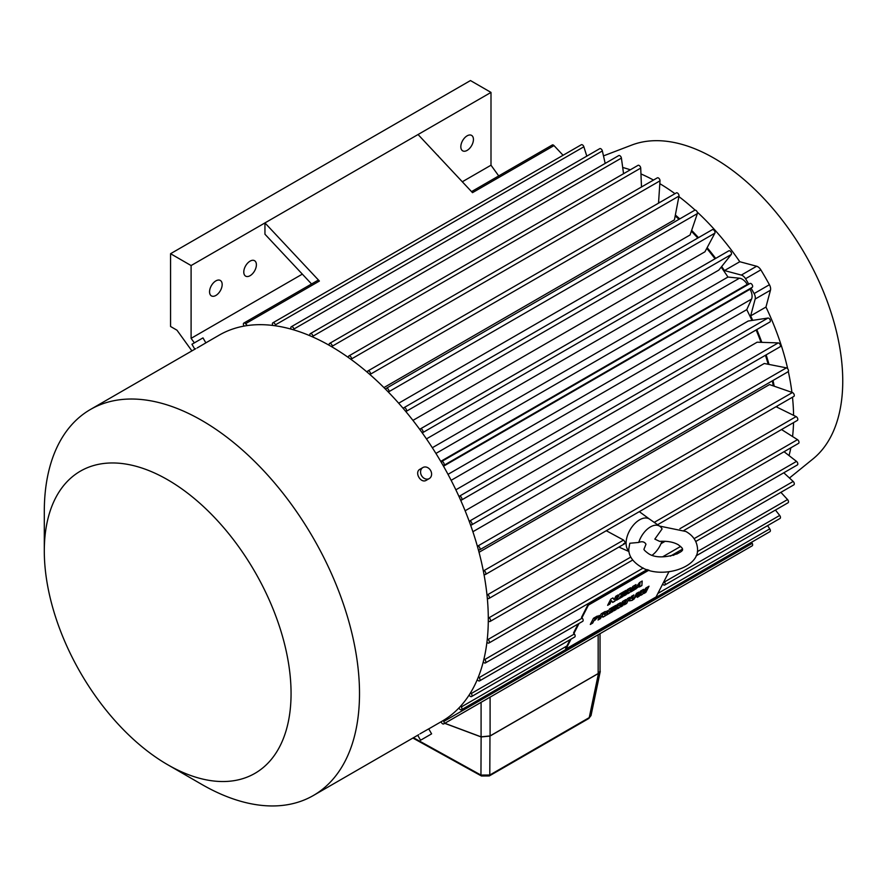 <?xml version="1.0" encoding="UTF-8"?>
<svg xmlns="http://www.w3.org/2000/svg" width="886" height="886" viewBox="0 0 886 886"><rect width="100%" height="100%" fill="white"/><g stroke="black" fill="none" stroke-linecap="round" stroke-linejoin="round"><path stroke-width="1.33" d="M642.439 594.362L640.667 595.381L641.652 591.483L639.227 596.212L637.244 597.363L640.412 591.172L643.579 589.345L642.804 592.435L645.861 588.027L649.017 586.2L645.861 592.38L643.878 593.531L646.304 588.791L642.439 594.362L640.711 595.226M642.35 594.273L646.304 588.791M634.531 597.208L636.447 593.465L638.828 592.092L636.945 595.757L632.15 600.365L629.304 600.907L631.496 596.322L633.867 594.949L631.951 598.703L632.693 599.025L634.531 597.208M633.689 595.049L631.873 598.604L632.693 599.025M614.076 610.742L617.232 604.551L620.41 602.724L619.624 605.814L622.692 601.406L625.848 599.578L622.692 605.758L620.709 606.91L623.124 602.17L619.27 607.741L617.498 608.76L618.472 604.861L616.058 609.59L614.076 610.742M600.409 618.627L598.028 620.001L601.195 613.81L605.149 611.528L607.242 611.539L604.462 614.375L605.559 615.659L602.879 617.199L601.893 616.014L600.409 618.627L598.128 619.801M607.386 610.709L605.437 613.633M604.95 614.253L605.559 615.659M602.58 616.047L601.893 616.014M639.404 586.986L639.548 586.167L633.556 590.364L639.515 582.567L642.195 581.017L641.885 585.557L639.404 586.986M616.534 600.199L619.691 594.008L626.025 590.353L625.294 591.793L621.33 594.085L620.876 594.971L624.541 592.856L623.888 594.141L619.646 597.374L623.711 595.038L622.969 596.477L616.534 600.199M570.119 639.648L565.6 648.486L566.01 648.94L656.072 596.942L668.93 571.791M678.421 553.229L678.067 552.654L673.305 555.4M581.925 617.808L588.426 605.094L648.962 570.141M676.738 554.104L678.477 553.097M566.01 648.94L571.027 639.127M573.929 633.446L579.045 623.445M607.619 605.337L610.775 599.157L612.946 597.906L614.076 599.656L615.825 596.245L618.107 594.927L614.95 601.107L612.669 602.425L611.539 600.686L609.801 604.086L607.619 605.337M624.253 595.735L627.421 589.555L630.588 587.717L629.813 590.818L632.87 586.399L636.026 584.572L632.87 590.763L630.887 591.903L633.313 587.174L629.448 592.734L627.676 593.764L628.65 589.855L626.236 594.595L624.253 595.735M590.309 624.464L593.465 618.273L597.363 616.025L598.925 616.479L593.83 620.842L592.679 623.091L590.309 624.464M599.113 615.482L595.115 620.1M606.345 615.194L609.513 609.014L615.848 605.348L615.105 606.799L611.152 609.081L610.698 609.967L614.363 607.851L609.468 612.381L613.522 610.033L612.791 611.484L606.345 615.194M624.276 604.85L627.432 598.659L629.813 597.286L626.646 603.477L624.276 604.85M637.344 597.164L639.149 596.123L641.652 591.483M648.84 586.299L645.783 592.291L643.978 593.332M643.457 589.412L642.804 592.435M629.625 597.397L626.646 603.477M615.67 605.459L615.028 606.711L611.152 609.081M611.063 608.992L610.698 609.967M595.027 620.012L593.753 620.743L592.679 623.091M592.601 622.991L590.408 624.265M625.671 599.678L622.692 605.758M620.289 602.79L619.624 605.814M631.873 598.604L632.615 598.936L631.873 598.604M629.448 592.734L633.313 587.174M624.364 592.955L619.646 597.374M625.848 590.453L620.876 594.971M613.345 610.144L612.791 611.484M612.702 611.395L606.445 615.006M599.069 615.449L598.836 616.39M617.93 595.027L614.95 601.107M614.862 601.018L612.603 602.325M612.924 597.917L614.076 599.656M639.548 586.167L636.89 587.706M636.812 587.606L635.971 588.968M616.058 609.59L618.472 604.861M638.64 592.191L633.911 599.202M633.822 599.113L632.15 600.365M614.175 607.962L613.699 609.136M630.467 587.795L629.813 590.818M607.331 610.675L607.165 611.451M623.124 602.17L619.27 607.741M619.181 607.652L617.531 608.604M626.236 594.595L628.65 589.855M609.801 604.086L611.539 600.686M623.522 595.137L622.969 596.477M622.88 596.389L616.634 599.999M626.568 603.388L624.375 604.651M622.603 605.67L620.809 606.711M629.359 592.645L627.72 593.598M613.621 609.047L610.044 611.251M609.956 611.163L609.468 612.381M626.147 594.506L624.353 595.536M635.849 584.682L632.87 590.763M642.106 581.072L641.885 585.557M641.796 585.469L639.426 586.842M601.594 616.047L600.32 618.539M635.893 588.88L633.745 590.12M605.348 613.544L604.462 614.375M632.061 600.265L629.226 600.819M588.426 605.094L588.016 604.64L581.515 617.354L582.213 618.107A2.226 1.285 60 0 1 582.689 621.341L479.57 680.88A2.226 1.285 -120 0 0 479.093 677.646L478.396 676.893A222.884 128.68 60 0 1 477.244 679.695L477.964 680.393A2.226 1.285 -120 0 0 479.57 680.88M578.137 623.965L573.541 632.947L574.372 633.988A2.226 1.285 60 0 1 574.671 637.023L471.551 696.551A2.226 1.285 -120 0 0 471.252 693.528L470.599 692.697A222.884 128.68 60 0 1 469.082 695.111A222.884 128.68 60 0 1 460.709 706.053A222.884 128.68 60 0 1 458.859 708.036A222.884 128.68 60 0 1 443.266 720.495A222.884 128.68 60 0 1 442.136 721.16L428.735 728.89M609.712 603.997L607.718 605.149M605.47 615.56L602.845 617.077M632.792 590.674L630.987 591.715M615.969 609.502L614.175 610.543M588.016 604.64L648.187 569.908M596.522 617.907L595.104 618.096L594.495 619.547L596.522 617.907L595.193 618.184L594.495 619.547M604.784 613.068L602.834 613.633L602.292 614.928L604.784 613.068L602.912 613.721L602.292 614.928M640.024 583.387L638.009 585.956L639.747 585.092L640.024 583.387L638.097 586.045M483.955 570.628L483.213 570.362A222.884 128.68 60 0 1 483.989 574.427L484.72 574.593A2.226 1.285 -120 0 0 485.384 574.516A2.226 1.285 -120 0 0 485.727 572.733A2.226 1.285 -120 0 0 484.265 570.772A2.226 1.285 -120 0 0 483.955 570.628L792.416 392.542L769.535 384.579L479.027 552.299M773.323 385.897A191.044 110.296 -120 0 0 772.293 380.88M768.162 364.257A191.044 110.296 -120 0 0 765.46 355.264M761.008 342.328A191.044 110.296 -120 0 0 756.135 329.969M751.959 320.466A191.044 110.296 -120 0 0 746.765 309.646L751.527 299.114L448.006 474.342M451.14 480.323L746.765 309.646M455.858 489.825L748.227 321.02L767.963 318.052A2.226 1.285 -120 0 1 768.793 318.251A2.226 1.285 -120 0 1 770.255 320.223A2.226 1.285 -120 0 1 769.912 322.006A2.226 1.285 -120 0 1 769.768 322.072L461.595 499.992M465.128 510.779L757.131 342.195L778.229 342.904A2.226 1.285 -120 0 1 778.894 343.115A2.226 1.285 -120 0 1 780.356 345.075A2.226 1.285 -120 0 1 780.012 346.858A2.226 1.285 -120 0 1 779.702 346.958M472.88 531.722L764.264 363.493L786.414 367.856A2.226 1.285 -120 0 1 786.912 368.044A2.226 1.285 -120 0 1 788.363 370.005A2.226 1.285 -120 0 1 788.019 371.799A2.226 1.285 -120 0 1 787.543 371.899M485.384 574.516L793.834 396.43A2.226 1.285 -120 0 0 794.177 394.647A2.226 1.285 -120 0 0 792.726 392.686A2.226 1.285 -120 0 0 792.416 392.542M478.396 549.929L479.093 549.985A2.226 1.285 -120 0 0 479.57 549.885A2.226 1.285 -120 0 0 479.913 548.091A2.226 1.285 -120 0 0 478.451 546.13A2.226 1.285 -120 0 0 477.964 545.942L477.244 545.798A222.884 128.68 60 0 1 478.396 549.929A222.884 128.68 60 0 1 483.213 570.362M460.709 500.346L461.307 500.158A2.226 1.285 -120 0 0 461.462 500.092A2.226 1.285 -120 0 0 461.805 498.309A2.226 1.285 -120 0 0 460.343 496.337A2.226 1.285 -120 0 0 459.502 496.138L458.859 496.238A222.884 128.68 60 0 1 460.709 500.346A222.884 128.68 60 0 1 469.082 520.957A222.884 128.68 60 0 1 470.599 525.121L471.252 525.044A2.226 1.285 -120 0 0 471.551 524.944A2.226 1.285 -120 0 0 471.895 523.161A2.226 1.285 -120 0 0 470.444 521.201A2.226 1.285 -120 0 0 469.768 520.979L469.082 520.957M697.238 212.053A192.317 111.038 60 0 1 739.788 261.724L756.633 266.243A6.368 3.677 60 0 1 760.852 269.876A215.243 124.273 60 0 1 769.425 284.727A6.368 3.677 60 0 1 770.466 290.209L755.16 299.047L750.641 315.892A192.317 111.038 60 0 1 752.723 320.344M756.777 329.592A192.317 111.038 60 0 1 761.827 342.35M766.146 354.865A192.317 111.038 60 0 1 769.015 364.423M773.024 380.459A192.317 111.038 60 0 1 774.198 386.196M777.177 406.054A192.317 111.038 60 0 1 777.299 407.339M755.16 299.047A6.368 3.677 -120 0 0 754.119 293.576L769.425 284.727M760.852 269.876L745.547 278.713A215.243 124.273 60 0 1 748.736 284.074M751.084 288.127A215.243 124.273 60 0 1 754.119 293.576M745.547 278.713A6.368 3.677 -120 0 0 741.327 275.081L756.633 266.243M721.658 266.542A192.317 111.038 60 0 1 724.471 270.562L741.327 275.081M658.608 201.753A192.317 111.038 60 0 1 659.66 202.506M675.365 215.01A192.317 111.038 60 0 1 679.75 218.897M691.634 230.382A192.317 111.038 60 0 1 698.467 237.658M707.15 247.659A192.317 111.038 60 0 1 715.689 258.402M435.934 453.433L739.456 278.193L727.949 277.052A191.044 110.296 -120 0 0 721.182 267.14M715.035 258.778A191.044 110.296 -120 0 0 706.762 248.379M697.791 238.046A191.044 110.296 -120 0 0 691.346 231.213M679.019 219.318A191.044 110.296 -120 0 0 675.187 215.929M739.456 278.193A10.189 5.881 60 0 1 742.213 279.156A10.189 5.881 60 0 1 747.241 284.417L440.73 461.373L749.999 283.476A2.226 1.285 -120 0 1 751.062 283.609A2.226 1.285 -120 0 1 752.502 285.525A2.226 1.285 -120 0 1 752.225 287.33L443.509 466.202L750.032 289.257A212.695 122.8 -120 0 0 749.866 288.969M750.032 289.257A10.189 5.881 60 0 1 751.527 299.114M484.72 659.538L483.989 658.863A222.884 128.68 60 0 1 483.213 662.019L483.955 662.628A2.226 1.285 -120 0 0 485.384 662.949A2.226 1.285 -120 0 0 484.72 659.538L643.247 568.015M695.776 541.479L793.834 484.863A2.226 1.285 -120 0 0 793.18 481.452L783.8 472.781M657.589 524.733L798.541 443.365A2.226 1.285 -120 0 0 798.895 441.627A2.226 1.285 -120 0 0 797.5 439.655L781.53 429.544M649.715 519.24A19.104 11.031 120 0 0 649.604 519.163A19.104 11.031 120 0 0 639.592 519.816A19.104 11.031 120 0 0 627.465 535.543A19.104 11.031 120 0 0 628.905 551.125M487.311 598.227L488.053 598.515A2.226 1.285 -120 0 0 488.906 598.493A2.226 1.285 -120 0 0 489.249 596.71A2.226 1.285 -120 0 0 487.787 594.739A2.226 1.285 -120 0 0 487.677 594.683L486.912 594.307A222.884 128.68 60 0 1 487.311 598.227A222.884 128.68 60 0 1 488.286 617.265A222.884 128.68 60 0 1 488.286 620.986A222.884 128.68 60 0 1 487.311 638.884A222.884 128.68 60 0 1 486.912 642.35A222.884 128.68 60 0 1 483.989 658.863M332.305 347.09L332.261 346.193A2.226 1.285 -120 0 0 330.688 343.546A2.226 1.285 -120 0 0 329.57 343.436A2.226 1.285 -120 0 0 329.116 344.377L329.083 345.23A222.884 128.68 60 0 1 330.688 346.149A222.884 128.68 60 0 1 332.305 347.09A222.884 128.68 60 0 1 348.298 357.457A222.884 128.68 60 0 1 351.498 359.749A222.884 128.68 60 0 1 367.247 372.22A222.884 128.68 60 0 1 370.381 374.933A222.884 128.68 60 0 1 385.665 389.319A222.884 128.68 60 0 1 388.666 392.387A222.884 128.68 60 0 1 403.252 408.479A222.884 128.68 60 0 1 406.098 411.868A222.884 128.68 60 0 1 419.765 429.433A222.884 128.68 60 0 1 422.4 433.088A222.884 128.68 60 0 1 440.984 461.827A222.884 128.68 60 0 1 443.266 465.77A222.884 128.68 60 0 1 458.859 496.238M488.906 598.493L797.356 420.407A2.226 1.285 -120 0 0 797.699 418.624A2.226 1.285 -120 0 0 796.248 416.664A2.226 1.285 -120 0 0 796.126 416.597L776.036 406.707M483.989 574.427A222.884 128.68 60 0 1 486.912 594.307M458.859 708.036L459.502 708.878A2.226 1.285 -120 0 0 461.462 709.752L769.912 531.666A2.226 1.285 -120 0 0 769.768 528.853L767.586 525.642M486.912 642.35L487.677 642.859A2.226 1.285 -120 0 0 488.906 643.037A2.226 1.285 -120 0 0 489.293 641.431A2.226 1.285 -120 0 0 488.053 639.47L487.311 638.884M683.937 530.437L797.356 464.951A2.226 1.285 -120 0 0 797.743 463.345A2.226 1.285 -120 0 0 796.514 461.385L784.055 451.727M470.599 525.121A222.884 128.68 60 0 1 477.244 545.798M461.462 709.752A2.226 1.285 -120 0 0 461.307 706.939L460.709 706.053M663.991 581.449L664.422 581.991A2.226 1.285 60 0 1 664.733 585.026A2.226 1.285 60 0 1 662.949 584.35L662.673 584.04M664.733 585.026L780.012 518.465A2.226 1.285 -120 0 0 779.702 515.442L775.438 510.059M696.097 555.865L788.019 502.794A2.226 1.285 -120 0 0 787.543 499.56L780.887 492.339M477.244 679.695A222.884 128.68 60 0 1 470.599 692.697M469.082 695.111L469.768 695.887A2.226 1.285 -120 0 0 471.551 696.551M483.213 662.019A222.884 128.68 60 0 1 478.396 676.893M429.267 478.573L426.354 480.256C420.806 483.911 414.028 472.227 419.986 469.226L422.899 467.542A6.368 5.194 60 0 0 421.581 475.66A6.368 5.194 60 0 0 429.267 478.573A6.368 5.194 60 0 0 430.585 470.455A6.368 5.194 60 0 0 422.899 467.542M419.986 733.841L428.724 728.868L431.604 733.863L420.573 740.231L431.604 733.863M44.3 551.014L44.3 511.499A222.884 128.68 60 0 1 90.461 409.465A222.884 128.68 60 0 1 201.908 420.507A222.884 128.68 60 0 1 347.511 616.911A222.884 128.68 60 0 1 313.345 795.517A222.884 128.68 60 0 1 201.908 784.475A222.884 128.68 60 0 1 201.897 784.475L167.687 764.718A174.487 100.738 60 0 1 167.675 764.718A174.487 100.738 60 0 1 44.3 551.014A174.487 100.738 60 0 1 167.687 479.78A174.487 100.738 60 0 1 291.062 693.483A174.487 100.738 60 0 1 167.687 764.718L201.897 784.475M770.466 290.209L765.958 307.054A192.317 111.038 60 0 1 787.698 368.742M788.307 371.511A192.317 111.038 60 0 1 791.918 392.365M792.483 397.216A192.317 111.038 60 0 1 793.579 415.346M793.535 422.622A192.317 111.038 60 0 1 792.571 436.543M790.833 447.818A192.317 111.038 60 0 1 789.038 455.581M765.958 307.054L750.641 315.892M383.926 387.581L674.434 219.861L678.975 196.072A2.226 1.285 -120 0 0 677.436 193.004A2.226 1.285 -120 0 0 676.317 192.893L367.867 370.979A2.226 1.285 -120 0 0 367.469 371.511L367.247 372.22M398.678 403.208L690.072 234.967L697.36 213.604A2.226 1.285 -120 0 0 695.864 210.347A2.226 1.285 -120 0 0 694.746 210.237L386.296 388.323A2.226 1.285 -120 0 0 385.964 388.688L385.665 389.319M412.942 420.385L704.935 251.801L714.88 233.173A2.226 1.285 -120 0 0 713.452 229.762A2.226 1.285 -120 0 0 712.333 229.651A2.226 1.285 -120 0 0 712.1 229.862M426.454 438.891L718.823 270.097L731.26 254.492A2.226 1.285 -120 0 0 731.304 252.665A2.226 1.285 -120 0 0 729.931 250.937A2.226 1.285 -120 0 0 728.813 250.827A2.226 1.285 -120 0 0 728.68 250.915L420.507 428.846M432.324 447.729L727.949 277.052M739.788 261.724L724.471 270.562M659.815 183.657A192.317 111.038 60 0 1 674.966 193.669M678.886 196.581A192.317 111.038 60 0 1 695.145 210.137M622.692 167.476A192.317 111.038 60 0 1 630.323 169.802M640.955 173.933A192.317 111.038 60 0 1 653.491 180.057M440.995 721.813L441.549 722.721A2.226 1.285 -120 0 0 443.72 723.917L752.181 545.831A2.226 1.285 -120 0 0 752.225 543.351L751.627 542.232M443.72 723.917A2.226 1.285 -120 0 0 443.775 721.437L443.266 720.495M638.74 542.442C642.117 541.125 644.532 541.723 645.972 544.214L644.056 549.021C643.513 549.475 644.853 550.904 648.065 553.318C659.959 562.145 685.853 552.089 682.264 549.021C683.006 548.799 681.677 547.36 678.255 544.724C673.371 541.999 667.169 540.881 659.66 541.379L654.832 539.098L662.063 528.964A18.041 10.41 120 0 0 659.848 526.306A18.041 10.41 120 0 0 650.402 526.926A18.041 10.41 120 0 0 638.74 542.442L629.802 543.251L628.772 549.021C628.617 555.644 632.504 561.491 640.423 566.564C659.527 579.665 699.132 568.491 697.548 549.021C697.072 541.446 693.195 535.598 685.897 531.489L659.494 526.062M652.251 555.157A18.041 10.41 120 0 0 661.942 541.235M606.29 530.725L623.567 540.083C625.571 542.376 625.571 543.583 623.567 543.716M443.266 465.77L443.775 465.416A2.226 1.285 -120 0 0 444.052 463.611A2.226 1.285 -120 0 0 442.612 461.695A2.226 1.285 -120 0 0 441.549 461.562L440.984 461.827M422.4 433.088L422.81 432.578A2.226 1.285 -120 0 0 422.855 430.751A2.226 1.285 -120 0 0 421.47 429.012A2.226 1.285 -120 0 0 420.363 428.902A2.226 1.285 -120 0 0 420.23 429.001L419.765 429.433M205.851 342.849L219.252 335.107A222.884 128.68 60 0 1 244.115 326.081A222.884 128.68 60 0 1 247.316 325.561A222.884 128.68 60 0 1 272.711 325.439A222.884 128.68 60 0 1 275.712 325.838A222.884 128.68 60 0 1 290.996 329.105A222.884 128.68 60 0 1 294.13 330.002A222.884 128.68 60 0 1 309.89 335.728A222.884 128.68 60 0 1 313.079 337.123A222.884 128.68 60 0 1 329.083 345.23M194.82 349.217L191.952 344.255L202.983 337.887L205.862 342.871L197.19 347.943M370.381 374.933L370.525 374.147A2.226 1.285 -120 0 0 368.986 371.09A2.226 1.285 -120 0 0 367.867 370.979M488.286 620.986L489.05 621.374A2.226 1.285 -120 0 0 490.08 621.451A2.226 1.285 -120 0 0 490.434 619.713A2.226 1.285 -120 0 0 489.05 617.741L488.286 617.265M351.498 359.749L351.554 358.908A2.226 1.285 -120 0 0 349.981 356.05A2.226 1.285 -120 0 0 348.862 355.939A2.226 1.285 -120 0 0 348.431 356.659L348.298 357.457M406.098 411.868L406.419 411.259A2.226 1.285 -120 0 0 405.002 407.848A2.226 1.285 -120 0 0 403.883 407.737A2.226 1.285 -120 0 0 403.639 407.948L403.252 408.479M388.666 392.387L388.91 391.69A2.226 1.285 -120 0 0 387.415 388.433A2.226 1.285 -120 0 0 386.296 388.323M586.798 156.146L583.863 146.777A2.226 1.285 -120 0 0 582.423 144.861A2.226 1.285 -120 0 0 581.305 144.75L272.855 322.825A2.226 1.285 -120 0 0 272.467 324.464L272.711 325.439M563.064 155.271L554.005 145.603A2.226 1.285 -120 0 0 553.396 145.105A2.226 1.285 -120 0 0 552.277 144.994L471.529 191.62M641.486 186.99L640.722 168.107A2.226 1.285 -120 0 0 639.138 165.46A2.226 1.285 -120 0 0 638.031 165.35L329.57 343.436M605.182 163.401L602.358 150.952A2.226 1.285 -120 0 0 600.852 148.782A2.226 1.285 -120 0 0 599.733 148.671L291.284 326.757A2.226 1.285 -120 0 0 290.852 328.152L290.996 329.105M294.13 330.002L293.908 329.038A2.226 1.285 -120 0 0 292.402 326.868A2.226 1.285 -120 0 0 291.284 326.757M623.556 173.711L621.407 158.096A2.226 1.285 -120 0 0 619.857 155.692A2.226 1.285 -120 0 0 618.738 155.582L310.288 333.668A2.226 1.285 -120 0 0 309.823 334.819L309.89 335.728M311.551 283.974L264.947 234.214L264.947 222.918L319.403 281.05A2.226 1.285 -120 0 0 318.783 280.552A2.226 1.285 -120 0 0 317.675 280.441L243.827 323.08A2.226 1.285 -120 0 0 244.115 326.081M275.712 325.838L275.413 324.863A2.226 1.285 -120 0 0 273.962 322.936A2.226 1.285 -120 0 0 272.855 322.825M313.079 337.123L312.957 336.182A2.226 1.285 -120 0 0 311.396 333.778A2.226 1.285 -120 0 0 310.288 333.668M498.718 175.915L490.999 165.206L490.999 92.41L418.048 134.528L472.504 192.661L554.005 145.603M418.048 134.528L191.099 265.556L170.566 253.706L170.566 326.491L176.967 330.19L191.908 350.9M247.316 325.561L245.555 323.689A2.226 1.285 -120 0 0 244.935 323.191A2.226 1.285 -120 0 0 243.827 323.08M603.477 155.892L631.807 145.049A181.973 105.057 60 0 1 714.072 158.217A181.973 105.057 60 0 1 830.57 310.953A181.973 105.057 60 0 1 813.016 458.904L789.459 478.019M658.519 203.171L660.004 180.822A2.226 1.285 -120 0 0 658.431 177.964A2.226 1.285 -120 0 0 657.323 177.853L348.862 355.939M490.999 165.206L462.304 181.774M302.336 274.128L191.099 338.352L191.099 265.556M194.355 342.86L191.099 338.352M490.999 92.41L470.466 80.56L170.566 253.706M467.132 150.387A8.915 5.15 120 0 0 472.958 142.535A8.915 5.15 120 0 0 471.585 135.392A8.915 5.15 120 0 0 467.132 135.824A8.915 5.15 120 0 0 461.307 143.687A8.915 5.15 120 0 0 462.669 150.83A8.915 5.15 120 0 0 467.132 150.387M215.863 295.459A8.915 5.15 120 0 0 221.688 287.596A8.915 5.15 120 0 0 220.326 280.452A8.915 5.15 120 0 0 215.863 280.895A8.915 5.15 120 0 0 210.037 288.747A8.915 5.15 120 0 0 211.411 295.891A8.915 5.15 120 0 0 215.863 295.459M250.085 275.701A8.915 5.15 120 0 0 255.91 267.838A8.915 5.15 120 0 0 254.548 260.694A8.915 5.15 120 0 0 250.085 261.137A8.915 5.15 120 0 0 244.259 268.99A8.915 5.15 120 0 0 245.632 276.133A8.915 5.15 120 0 0 250.085 275.701M438.614 156.49A8.915 5.15 120 0 0 437.363 155.15A8.915 5.15 120 0 0 437.352 155.139M600.032 633.678L600.032 671.2L598.161 673.537L490.091 735.923L481.087 736.842L481.087 702.343M444.816 723.286L481.087 736.842M444.728 723.341L481.12 736.942L489.969 736.089L598.471 673.438L600.243 671.488L600.032 670.403M412.876 738.049L481.463 776.003A2.547 1.44 -61 0 1 480.954 775.073L489.792 775.028A2.547 1.473 60 0 1 489.282 775.948L588.714 718.535L591.017 715.567L589.234 717.616A2.547 1.473 60 0 1 588.714 718.535M662.639 556.818L680.636 546.429M694.081 538.666L793.18 481.452M469.768 520.979L778.229 342.904M488.053 639.47L630.799 557.061M679.883 528.72L796.514 461.385M459.502 496.138L767.963 318.052M477.964 545.942L786.414 367.856M461.307 706.939L566.874 645.994M657.844 593.465L769.768 528.853M654.222 522.386L797.5 439.655M664.422 581.991L779.702 515.442M471.252 693.528L574.372 633.988M697.337 551.646L787.543 499.56M479.093 677.646L582.213 618.107M487.677 594.683L796.126 416.597M443.775 721.437L752.225 543.351M443.775 465.416L752.225 287.33M293.908 329.038L602.358 150.952M275.413 324.863L583.863 146.777M312.957 336.182L621.407 158.096M245.555 323.689L319.403 281.05M332.261 346.193L640.722 168.107M422.81 432.578L731.26 254.492M406.419 411.259L714.88 233.173M388.91 391.69L697.36 213.604M351.554 358.908L660.004 180.822M370.525 374.147L678.975 196.072M441.549 461.562L749.999 283.476M489.05 617.741L623.567 540.083M598.161 673.537L598.161 634.753M490.091 697.149L490.091 735.923M413.441 737.728L480.954 775.073L481.12 736.942M489.969 736.089L489.792 775.028L589.234 717.616L598.471 673.438M649.659 519.207L639.315 511.654M313.345 795.517L418.713 734.682M461.462 500.092L769.912 322.006M485.384 662.949L647.134 569.565M670.414 556.12L682.242 549.298M659.848 526.306L649.604 519.163M628.96 551.524L618.904 547.072M479.57 549.885L788.019 371.799M471.551 524.944L780.012 346.858M488.906 643.037L632.715 560.018M661.022 543.672L665.164 541.268M90.461 409.465L195.828 348.63M417.705 735.258L420.573 740.231M490.08 621.451L624.652 543.76M420.363 428.902L728.813 250.827M403.883 407.737L712.333 229.651M600.243 671.488L591.017 715.567M489.282 775.948L481.463 776.003"/></g></svg>
